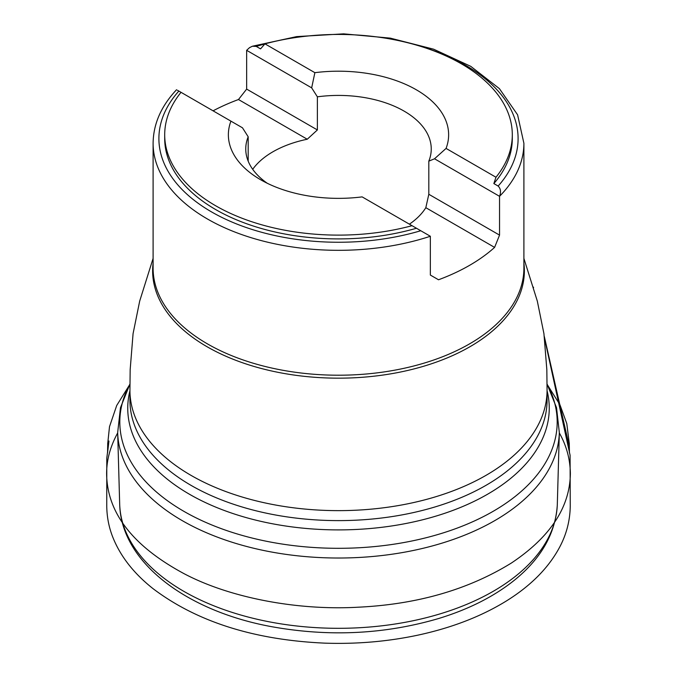 <?xml version="1.0" encoding="UTF-8"?>
<svg xmlns="http://www.w3.org/2000/svg" width="677" height="677" viewBox="0 0 677 677"><rect width="100%" height="100%" fill="white"/><g stroke="black" fill="none" stroke-linecap="round" stroke-linejoin="round"><path stroke-width="1.02" d="M264.834 43.997A179.6 103.691 0 0 0 256.236 46.391L252.369 46.239L249.517 47.652L246.648 50.318L246.648 89.102L238.482 99.527A185.396 107.034 180 0 0 213.077 110.825M177.459 90.261L178.846 91.065A179.6 103.691 0 0 0 211.503 211.884A179.6 103.691 0 0 0 420.764 230.739L430.352 236.265L430.352 275.057L438.518 279.77A185.396 107.034 180 0 0 488.692 252.403A185.396 107.034 180 0 0 494.599 247.393L499.541 235.114L499.541 196.322C501.175 192.065 500.718 188.646 498.154 186.057A179.6 103.691 0 0 0 421.136 46.501M515.798 576.025A218.857 126.354 180 0 1 274.024 622.705A218.857 126.354 180 0 1 119.736 505.533A218.857 126.354 180 0 1 119.677 504.001L117.671 432.578A220.863 127.513 180 0 0 272.154 552.136A220.863 127.513 180 0 0 517.423 505.262A220.863 127.513 180 0 0 559.329 432.578L557.323 504.001A218.857 126.354 180 0 1 557.264 505.533A218.857 126.354 180 0 1 515.798 576.025M420.764 230.739L412.039 225.695A173.803 100.348 180 0 1 164.697 134.774A173.803 100.348 180 0 1 181.021 92.317L178.846 91.065M416.457 228.251A173.803 100.348 180 0 1 164.697 138.565L164.697 134.774M256.236 46.391L260.543 48.879L264.961 43.861A173.803 100.348 180 0 1 512.303 134.774L512.303 138.565A173.803 100.348 180 0 1 493.846 183.569L498.154 186.057M512.303 134.774A173.803 100.348 180 0 1 495.979 177.239L493.846 183.569M412.039 225.695L362.127 196.88A110.131 63.579 180 0 1 260.628 179.735A110.131 63.579 180 0 1 230.933 121.141L181.021 92.317M264.961 43.861L314.873 72.676A110.131 63.579 180 0 1 446.067 148.415L495.979 177.239M267.297 183.281A92.749 53.551 180 0 1 245.751 148.965A92.749 53.551 180 0 1 248.188 136.779L242.476 127.801L230.933 121.141M314.873 72.676L311.665 87.858L317.378 96.828A92.749 53.551 180 0 1 431.249 148.965A92.749 53.551 180 0 1 428.812 161.16L428.812 194.274L425.825 207.687A92.749 53.551 0 0 1 409.399 224.172M428.812 161.16L434.524 158.782L446.067 148.415M246.648 89.102L317.378 129.942L307.256 139.234A92.749 53.551 -0 0 0 263.361 158.257A92.749 53.551 -0 0 0 252.707 169.309M317.378 129.942L317.378 96.828M248.188 136.779L248.188 161.16M434.524 158.782L499.541 196.322A185.396 107.034 180 0 0 523.896 143.296L523.896 268.177A185.396 107.034 180 0 1 488.692 330.926A185.396 107.034 180 0 1 281.378 370.006A185.396 107.034 180 0 1 153.104 268.177L153.104 143.296A185.396 107.034 180 0 0 430.352 236.265M428.812 194.274L499.541 235.114M494.599 247.393L425.825 207.687M246.648 50.318L311.665 87.858M307.256 139.234L238.482 99.527M507.462 470.794A208.567 120.413 0 0 0 547.067 400.2L547.067 390.223A208.567 120.413 180 0 1 507.462 460.817A208.567 120.413 180 0 1 274.236 504.78A208.567 120.413 180 0 1 129.933 390.223L129.933 400.2A208.567 120.413 0 0 0 274.236 514.757A208.567 120.413 0 0 0 507.462 470.794M129.95 384.071A218.679 126.252 0 0 0 240.242 534.847A218.679 126.252 0 0 0 515.662 496.072A218.679 126.252 0 0 0 547.05 384.071M547.067 390.747A210.75 121.674 180 0 1 509.239 479.553A210.75 121.674 180 0 1 259.291 520.977A210.75 121.674 180 0 1 129.933 390.747M523.896 263.184A185.87 107.313 180 0 1 489.082 333.769A185.87 107.313 180 0 1 274.938 371.698A185.87 107.313 180 0 1 153.104 263.184M117.68 432.95C110.343 446.355 106.653 459.818 106.619 473.35C106.873 512.599 132.658 546.026 183.966 573.622C230.214 598.138 298.413 610.679 358.378 607.193C417.277 604.366 468.281 589.642 511.389 563.027C550.333 537.039 569.992 507.149 570.381 473.341C570.102 458.938 566.421 445.474 559.32 432.95M252.369 46.239L296.644 36.609L343.637 33.85L390.299 38.132L433.602 49.184L470.752 66.338L499.381 88.619L517.592 114.802L523.896 143.296M176.545 89.736C161.134 106.162 153.324 124.009 153.104 143.296M557.264 505.533C555.25 534.077 540.711 559.177 513.631 580.824C493.423 596.801 468.543 609.334 438.984 618.414C385.111 634.29 329.377 637.057 271.782 626.707C186.844 611.238 121.953 562.765 119.736 505.533M129.95 384.045L120.464 407.723L117.671 432.578M547.05 384.045L556.536 407.723L559.329 432.578M129.933 390.223L130.17 369.591L133.073 333.659L139.674 301.138L153.104 258.394M547.067 390.223L546.83 369.591L543.927 333.659L537.326 301.138L523.896 258.394M544.553 338.339L570.085 455.249L570.246 506.1C570.042 520.41 566.59 533.941 559.896 546.686C548.802 567.707 530.76 585.927 505.77 601.345C480.865 616.586 451.635 627.841 418.081 635.111C387.989 641.525 356.965 644.208 325.002 643.15C254.383 640.01 197.134 621.901 153.273 588.838C133.809 573.512 120.286 556.198 112.687 536.903C108.887 527.197 106.907 516.991 106.754 506.261L106.788 458.185L108.946 441.015L107.558 452.786L107.728 443.486L109.505 426.671L116.715 405.481L129.172 385.484M533.4 287.107L533.569 287.666M544.308 336.444L568.054 440.998L569.442 452.82L569.272 443.511L566.793 423.59L559.921 404.736L547.837 385.492"/></g></svg>
